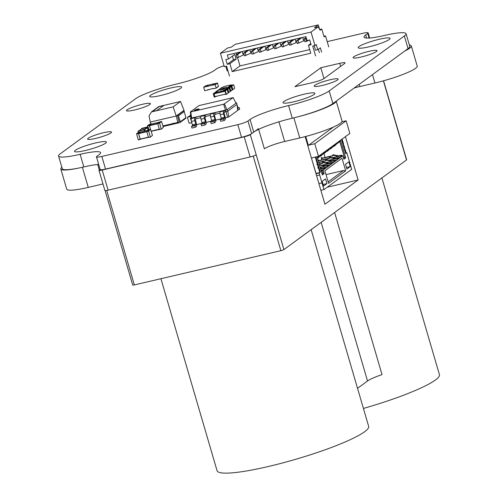 <?xml version="1.0" encoding="UTF-8"?>
<svg xmlns="http://www.w3.org/2000/svg" width="498" height="498" viewBox="0 0 498 498"><rect width="100%" height="100%" fill="white"/><g stroke="black" fill="none" stroke-linecap="round" stroke-linejoin="round"><path stroke-width="0.75" d="M406.057 33.708A33.254 4.687 -16.3 0 1 404.351 35.98L329.178 90.935A33.254 4.687 -16.3 0 1 288.597 105.576A31.592 4.451 -16.3 0 0 250.046 119.489L247.973 121.002A8.31 1.17 -16.3 0 1 237.826 124.662L241.524 137.305A8.31 1.17 -16.3 0 0 251.664 133.645L253.743 132.126A31.592 4.451 -16.3 0 1 292.295 118.219A33.254 4.687 -16.3 0 0 332.876 103.578L408.049 48.617A33.254 4.687 -16.3 0 0 409.748 46.351L406.057 33.708A33.254 4.687 -16.3 0 0 384.506 35.458A31.592 4.451 -16.3 0 1 364.038 37.126A31.592 4.451 -16.3 0 1 365.65 34.966L366.559 38.072M241.524 137.305L105.557 169.083A8.31 1.17 -16.3 0 1 100.173 169.519L96.475 156.882A8.31 1.17 -16.3 0 0 101.86 156.44L105.557 169.083M237.826 124.662L101.86 156.44M224.063 65.817A8.31 1.17 -16.3 0 0 216.655 68.761L214.582 70.28A31.592 4.451 -16.3 0 1 176.031 84.187A33.254 4.687 -16.3 0 0 135.45 98.828L60.277 153.789A33.254 4.687 -16.3 0 0 58.571 156.055A33.254 4.687 -16.3 0 0 80.122 154.305A31.592 4.451 -16.3 0 1 100.59 152.637A31.592 4.451 -16.3 0 1 98.971 154.797L96.898 156.31A8.31 1.17 -16.3 0 0 96.475 156.882M98.672 164.384A31.592 4.451 -16.3 0 0 83.82 166.942A33.254 4.687 -16.3 0 1 62.269 168.698L58.571 156.055M369.653 38.016L368.153 32.887A8.31 1.17 -16.3 0 1 367.729 33.453L365.65 34.966M368.153 32.887A8.31 1.17 -16.3 0 0 362.768 33.322L327.205 41.633M170.845 87.978A16.627 2.341 -16.3 0 0 149.705 96.431A16.627 2.341 -16.3 0 0 166.32 94.016A16.627 2.341 -16.3 0 0 181.621 87.1A16.627 2.341 -16.3 0 0 170.845 87.978M142.341 104.312A12.469 1.755 -16.3 0 0 126.486 110.649A12.469 1.755 -16.3 0 0 138.942 108.838A12.469 1.755 -16.3 0 0 150.421 103.652A12.469 1.755 -16.3 0 0 142.341 104.312M95.672 142.932A16.627 2.341 -16.3 0 0 74.532 151.392A16.627 2.341 -16.3 0 0 91.146 148.97A16.627 2.341 -16.3 0 0 106.448 142.055A16.627 2.341 -16.3 0 0 95.672 142.932M103.46 132.736A12.469 1.755 -16.3 0 0 87.604 139.079A12.469 1.755 -16.3 0 0 100.061 137.261A12.469 1.755 -16.3 0 0 111.54 132.076A12.469 1.755 -16.3 0 0 103.46 132.736M379.32 39.249A16.627 2.341 -16.3 0 0 358.18 47.708A16.627 2.341 -16.3 0 0 374.795 45.287A16.627 2.341 -16.3 0 0 390.096 38.371A16.627 2.341 -16.3 0 0 379.32 39.249M368.943 51.344A12.469 1.755 -16.3 0 0 353.088 57.687A12.469 1.755 -16.3 0 0 365.551 55.876A12.469 1.755 -16.3 0 0 377.023 50.69A12.469 1.755 -16.3 0 0 368.943 51.344M330.062 79.773A12.469 1.755 -16.3 0 0 314.207 86.11A12.469 1.755 -16.3 0 0 326.669 84.299A12.469 1.755 -16.3 0 0 338.142 79.114A12.469 1.755 -16.3 0 0 330.062 79.773M313.584 82.332L294.891 86.702L320.812 67.753L323.974 78.584A8.522 1.201 -16.3 0 1 313.584 82.332M320.812 67.753L339.692 63.339A8.31 1.17 -16.3 0 1 345.083 62.897A8.31 1.17 -16.3 0 1 344.653 63.47L323.98 78.578M304.147 94.209A16.627 2.341 -16.3 0 0 283.007 102.663A16.627 2.341 -16.3 0 0 299.622 100.247A16.627 2.341 -16.3 0 0 314.923 93.331A16.627 2.341 -16.3 0 0 304.147 94.209M216.207 88.096L215.111 84.567L203.657 87.256L204.746 90.785L213.169 88.395L213.43 88.756L216.151 88.121L218.404 86.484L216.244 88.053M214.507 83.658L217.514 83.079L218.404 86.484M206.577 86.559L208.78 84.953L214.457 83.676M212.241 85.239L214.445 83.627M205.817 85.687L208.724 84.99M149.027 129.835L147.95 126.841L142.098 128.266M140.455 132.038L148.354 130.19L147.302 127.314L141.563 128.658L142.21 128.179M141.457 128.982L141.563 128.658M148.192 130.221L147.196 127.507L141.644 128.858M145.105 130.943L144.451 129.399L138.6 130.825M144.37 131.117L143.804 129.872L138.064 131.211L138.712 130.737M138.239 132.512L138.064 131.211M161.228 128.951L159.553 122.944L161.645 121.655L163.332 127.42L161.352 129.107L159.341 129.393L157.661 123.386L159.634 121.942L161.52 121.5M159.335 129.38L151.243 131.273L161.327 129.107M151.336 124.077L159.242 122.228L151.33 124.077M150.552 129.48L149.45 125.446L151.317 124.083M150.489 129.492L149.35 125.328L151.448 124.033M147.713 126.897L147.464 125.77L149.437 124.326L151.324 123.884L149.456 124.319M150.34 136.913L148.653 131.148L150.633 129.461L152.444 135.375L150.464 137.062L148.454 137.355L146.773 131.341L148.746 129.903L150.633 129.461L148.746 129.903M148.454 137.355L150.446 137.068L148.566 137.51M148.36 130.183L140.43 132.038L138.562 133.408L140.262 139.253L148.448 137.342L140.262 139.253M138.55 132.287L140.436 131.846L138.556 132.281L136.577 133.725L138.257 139.739L140.143 139.297L138.463 133.283L140.561 131.995M140.143 139.297L140.654 139.166M138.257 139.739L140.243 139.452L138.369 139.894M188.088 116.806L190.796 116.115M191.823 122.782L189.109 123.205L187.422 117.441L188.2 116.725M190.827 116.432L187.553 117.198M195.384 119.308L196.337 123.641A2.496 0.896 -103.2 0 1 196.249 126.579L195.347 127.245L194.88 125.664L195.789 124.998L195.82 124.021L194.836 120.665A2.496 0.896 -103.2 0 1 194.923 117.727L195.695 117.154L196.162 118.736L195.384 119.308M195.347 127.245L191.948 128.036L191.481 126.461L192.39 125.795L192.421 124.817L191.437 121.456A2.496 0.896 -103.2 0 1 191.525 118.518L192.296 117.951L191.201 118.207L191.68 118.001L190.74 111.95L190.342 111.944L199.051 105.576L233.195 97.596L223.67 104.256L190.74 111.95M228.769 116.937L227.81 111.116L237.011 104.387L237.671 110.425L228.769 116.937L225.326 117.889M221.274 118.835L215.734 120.13M211.681 121.082L206.141 122.377M202.088 123.323L196.548 124.618M200.769 117.659L196.162 118.736M210.361 115.418L205.755 116.495L204.977 117.061L205.929 121.4A2.496 0.896 -103.2 0 1 205.842 124.338L204.939 125.004L204.473 123.423L205.381 122.757L205.413 121.78L204.429 118.424A2.496 0.896 -103.2 0 1 204.516 115.486L205.294 114.914L205.755 116.495M219.954 113.177L215.348 114.254L214.887 112.673L221.081 111.222L220.303 111.795A2.496 0.896 -103.2 0 0 220.216 114.733L221.199 118.088L221.168 119.066L220.259 119.732L220.726 121.313L224.125 120.516L223.664 118.935L224.567 118.275L224.598 117.298L223.614 113.936A2.496 0.896 -103.2 0 1 223.702 110.998L224.48 110.432L224.94 112.013L224.162 112.579L224.131 113.556L225.115 116.918A2.496 0.896 -103.2 0 1 225.028 119.856L224.125 120.516M227.574 117.366L226.036 111.757L224.94 112.013M204.939 125.004L201.541 125.795L201.074 124.214L201.983 123.554L202.014 122.576L201.03 119.215A2.496 0.896 -103.2 0 1 201.117 116.277L201.889 115.71L195.695 117.154M237.011 104.387L236.55 102.806L227.349 109.535L227.81 111.116L226.036 111.757L225.482 110.102L191.68 118.001L191.002 117.982L190.342 111.944M194.88 125.664L191.481 126.461M191.357 118.723L191.201 118.207L190.336 118.188L191.002 117.982M191.263 120.697L190.336 118.188L190.971 117.721M191.176 119.775L190.796 119.763M235.778 102.787L236.55 102.806L227.349 109.535L224.48 110.432M215.348 114.254L214.57 114.82L214.538 115.797L215.522 119.159A2.496 0.896 -103.2 0 1 215.435 122.097L214.532 122.757L214.065 121.182L214.974 120.516L215.005 119.539L214.022 116.177A2.496 0.896 -103.2 0 1 214.109 113.239L214.887 112.673M214.532 122.757L211.133 123.554L210.666 121.973L211.575 121.313L211.606 120.329L210.623 116.974A2.496 0.896 -103.2 0 1 210.71 114.036L211.488 113.469L205.294 114.914M224.486 103.964L226.876 109.597L225.482 110.102L223.67 104.256M204.473 123.423L201.074 124.214M198.995 109.187A2.496 0.349 -16.3 0 0 199.119 109.012A2.496 0.349 -16.3 0 0 196.629 109.379A2.496 0.349 -16.3 0 0 194.332 110.413A2.496 0.349 -16.3 0 0 196.38 110.176A2.496 0.349 -16.3 0 0 198.995 109.187M223.664 118.935L220.259 119.732M214.065 121.182L210.666 121.973M235.884 103.011L233.195 97.596M198.727 109.342A2.496 0.349 -16.3 0 0 194.843 110.481M237.459 108.489A2.496 0.896 76.8 0 0 238.642 109.871A2.496 0.896 76.8 0 0 238.766 109.809L239.675 109.149L239.214 107.568L238.262 108.253L237.098 105.171M236.145 102.793A2.496 0.896 76.8 0 0 235.585 102.407M237.907 107.873L239.214 107.568M223.409 89.385L220.048 90.331L223.409 89.385M220.514 90.2L222.108 89.746L220.514 90.2M221.722 89.21L224.766 88.526L222.506 89.366L221.056 89.615L221.722 89.21L224.766 88.526L222.506 89.366L221.056 89.615L221.722 89.21M224.293 88.663L221.436 89.416L224.293 88.663M222.886 88.208L226.602 87.287L222.886 88.208M222.731 88.532L225.719 87.804L222.731 88.532M231.408 85.363L231.259 84.853L222.961 90.916L215.41 92.678L215.64 93.468L225.046 91.14M225.725 89.852L226.752 89.559M227.711 88.401L228.738 88.109M229.696 86.945L230.723 86.658M222.961 90.916L223.191 91.707M215.41 92.678L223.702 86.615L231.259 84.853M231.962 89.385L232.367 89.291L231.564 86.528L231.153 86.621M229.976 90.841L230.381 90.742L229.572 87.978L229.167 88.071M227.984 92.292L228.395 92.198M214.557 96.674L225.887 94.029L225.077 91.265L213.748 93.91L214.557 96.674M227.175 89.528L227.586 89.428M215.603 93.35L213.748 93.91M229.833 87.499L230.873 91.053L232.168 90.101L231.128 86.546L227.698 87.928L229.833 87.499L231.545 86.465M229.148 88.015L229.553 87.922M225.345 90.779L226.385 94.334L228.196 93.008L227.156 89.453L224.76 90.076L223.334 91.122L225.345 90.779L227.567 89.372M229.684 86.478L231.825 86.042L233.637 84.716L231.109 85.438L229.684 86.478L229.802 86.87M231.446 86.129L232.485 89.684L232.865 89.596L231.825 86.042M227.698 87.928L227.816 88.327M229.46 87.586L230.499 91.14L230.873 91.053M225.712 89.385L227.847 88.949L229.142 88.003L226.752 88.625L225.712 89.385L225.831 89.777M227.468 89.036L228.507 92.591L228.887 92.504L227.847 88.949M223.334 91.122L223.453 91.514M224.965 90.866L226.005 94.421L226.385 94.334M214.009 93.724L213.891 93.325L215.491 92.952M214.856 96.606L213.891 93.325M218.23 90.617L217.06 90.823L215.765 91.775L216.25 92.062L215.466 92.248M216.381 91.968L216.269 91.588L217.196 91.377M218.367 90.518L218.255 90.138L219.182 89.92M220.216 89.161L219.437 89.347M218.236 90.611L218.255 90.138M220.353 89.061L220.247 88.681L221.168 88.47M222.594 87.424L221.965 87.573M220.228 89.161L220.247 88.681M233.637 84.716L234.676 88.271L232.865 89.596M232.466 89.628L232.056 89.721M230.481 91.078L230.07 91.171M228.887 92.504L230.182 91.557L229.142 88.003M228.495 92.528L228.084 92.628M225.968 94.303L224.293 94.402M215.447 92.192L213.636 93.518M214.675 97.073L214.296 97.16L213.256 93.605M217.408 96.008L214.931 96.88M215.877 92.155L215.765 91.775M219.425 89.285L218.124 90.231M217.863 90.704L217.751 90.319M221.927 87.455L220.116 88.781M219.848 89.248L219.736 88.868M229.472 76.032L226.584 66.159L224.318 66.688L220.39 53.255L311.032 32.071L314.96 45.499L312.694 46.028L315.583 55.907M225.868 59.573L227.256 64.31L229.902 63.694L232.211 71.594L310.764 53.23L308.455 45.33L311.101 44.714L309.712 39.977L307.073 40.593L305.915 36.64L227.362 55.004L228.514 58.957L225.868 59.573M310.783 43.631L308.455 45.33M311.032 32.071L318.191 26.836L320.096 30.241L321.783 29.009L324.092 36.908L325.518 35.868L328.748 46.924M321.621 52.134L320.351 47.796L317.761 49.688L316.255 44.552L314.96 45.499M317.761 49.688L315.495 50.217L314.17 45.685M318.359 49.252L319.355 52.67M319.554 29.27L318.272 24.9L235.187 44.322L231.327 47.142L227.549 48.026L220.39 53.255M318.272 24.9L314.419 27.72L318.191 26.836M232.41 56.106L233.475 59.766L236.12 59.144L229.902 63.694M233.475 59.766L227.256 64.31M227.91 70.685L227.119 70.872L225.793 66.34M237.534 57.513L239.986 65.91L309.706 49.613M239.986 65.91L232.211 71.594M236.12 59.144L234.732 54.407L228.514 58.957M236.195 52.937L236.65 54.494M319.679 29.5L321.783 29.009M323.899 36.248L325.518 35.868M300.419 37.929L296.528 40.768L297.337 43.538L303.687 40.892L302.666 37.406M292.861 39.697L288.977 42.535L289.786 45.299L296.129 42.66L295.109 39.168M285.31 41.459L281.42 44.303L282.229 47.067L288.579 44.422L287.558 40.936M277.753 43.226L273.869 46.065L274.678 48.829L276.191 48.48L281.028 46.19L280.007 42.697M270.202 44.988L266.318 47.833L267.127 50.597L273.47 47.957L272.45 44.465M262.651 46.756L258.761 49.595L259.57 52.365L265.92 49.719L264.899 46.233M255.094 48.524L251.21 51.362L252.019 54.126L253.526 53.778L258.362 51.487L257.341 47.995M247.543 50.286L243.653 53.13L244.462 55.894L250.811 53.249L249.791 49.763M239.986 52.053L236.102 54.892L236.911 57.656L238.424 57.307L243.254 55.017L242.24 51.524M243.653 53.13L245.165 52.776L249.05 49.937M251.21 51.362L252.716 51.008L256.607 48.169M283.742 46.712L282.932 43.949L286.823 41.104M298.85 43.183L298.041 40.419L301.925 37.574M309.19 40.101L306.401 41.415L305.591 38.651L306.345 38.103M306.164 37.487L304.085 39.006L304.894 41.77L306.401 41.415M276.191 48.48L275.382 45.716L279.266 42.872M245.975 55.539L245.165 52.776M268.634 50.242L267.824 47.478L271.715 44.639M253.526 53.778L252.716 51.008M266.318 47.833L267.824 47.478M273.869 46.065L275.382 45.716M238.424 57.307L237.614 54.543L241.499 51.699M281.42 44.303L282.932 43.949M288.977 42.535L290.49 42.181L294.374 39.342M258.761 49.595L260.273 49.246L264.158 46.401M236.102 54.892L237.614 54.543M296.528 40.768L298.041 40.419M304.085 39.006L305.591 38.651M291.293 44.945L290.49 42.181M261.083 52.01L260.273 49.246M162.89 125.926L177.83 122.433L179.149 121.668L177.294 115.318L183.32 111.073A0.722 0.666 -126.2 0 1 184.179 111.602L185.941 117.621L180.239 121.792A0.722 0.666 53.8 0 1 179.784 122.633L173.41 124.12L173.229 123.504M185.941 117.621A0.722 0.666 53.8 0 1 185.71 118.356L180.008 122.527M180.239 121.792L178.477 115.773A0.722 0.666 -126.2 0 0 177.618 115.237L177.294 115.318M179.099 121.493L178.72 121.773M177.83 122.433L176.236 116.003L184.011 110.313L180.519 101.486L158.781 106.566L151.429 111.944L173.161 106.865L180.519 101.486M184.434 112.48L184.011 110.313M150.994 123.958L150.253 122.072L176.236 116.003L173.161 106.865M163.07 126.536L173.26 124.158L172.962 123.131M150.253 122.072L149.045 115.91L151.429 111.944M152.251 111.652L156.783 110.587L163.718 105.52L159.186 106.578L152.251 111.652L159.186 106.578M163.693 105.539L159.186 106.591M341.908 121.78L346.154 120.784L349.851 133.427L318.49 156.353L311.412 158.009M346.154 120.784L314.792 143.717L318.49 156.353M314.792 143.717L308.748 145.13L333.548 126.996M307.801 145.653L308.748 145.13M305.162 136.62L324.933 204.248L358.112 179.99L345.438 136.651M358.112 179.99L327.267 187.198M345.755 153.589L344.635 149.755A0.417 0.386 -126.2 0 0 344.51 149.556L345.755 153.589L346.272 153.21L345.151 149.375A0.417 0.386 -126.2 0 0 345.027 149.176L344.485 148.665A0.417 0.386 53.8 0 1 344.361 148.466L344.336 148.385A0.417 0.386 53.8 0 1 344.392 148.037L344.541 147.831A0.417 0.386 -126.2 0 0 344.597 147.483L344.137 145.902A0.417 0.386 -126.2 0 0 343.894 145.621L343.651 145.509A0.417 0.386 53.8 0 1 343.415 145.229L343.39 145.148A0.417 0.386 53.8 0 1 343.39 144.918L343.583 144.239A0.417 0.386 -126.2 0 0 343.583 144.009L342.138 139.067M341.553 139.49L343.066 144.619A0.417 0.386 -126.2 0 0 343.066 144.389L341.616 139.446M317.656 163.213L318.066 164.633A0.417 0.386 -126.2 0 0 317.973 164.57L317.73 164.458A0.417 0.386 53.8 0 1 317.494 164.178L317.469 164.097A0.417 0.386 53.8 0 1 317.469 163.867L317.662 163.188A0.417 0.386 -126.2 0 0 317.662 162.958L315.906 156.957M312.464 161.601L316.056 173.422L319.834 172.538L318.714 168.704A0.417 0.386 -126.2 0 0 318.589 168.505L318.048 168A0.417 0.386 53.8 0 1 317.923 167.795L317.898 167.714A0.417 0.386 53.8 0 1 317.954 167.365L318.104 167.16A0.417 0.386 -126.2 0 0 318.16 166.811L317.693 165.23A0.417 0.386 -126.2 0 0 317.456 164.95L317.214 164.838A0.417 0.386 53.8 0 1 316.977 164.558L316.952 164.477A0.417 0.386 53.8 0 1 316.946 164.247L317.145 163.568A0.417 0.386 -126.2 0 0 317.145 163.338L315.315 157.094M105.084 190.56L132.717 285.055A2.496 0.349 -16.3 0 0 134.336 284.924L280.872 250.675A2.496 0.349 -16.3 0 0 283.916 249.579L406.524 159.939A2.496 0.349 -16.3 0 0 406.654 159.771L383.56 80.794M346.185 152.905L346.845 152.755L351.694 169.345L323.961 189.62L320.868 190.342M346.266 153.179L346.845 152.755M344.074 148.118A0.417 0.386 -126.2 0 0 344.081 147.862L343.614 146.275A0.417 0.386 -126.2 0 0 343.471 146.057L344.485 149.537M316.124 157.704L316.149 156.901M343.06 144.644L343.471 146.057M316.018 173.752L319.112 173.03L323.961 189.62M319.112 173.03L319.76 172.557M318.67 166.687L319.087 168.106L318.564 167.621A0.417 0.386 53.8 0 1 318.44 167.415L318.415 167.334A0.417 0.386 53.8 0 1 318.471 166.986L318.62 166.78A0.417 0.386 -126.2 0 0 318.676 166.438L318.216 164.85A0.417 0.386 -126.2 0 0 318.066 164.633M346.882 169.027L345.5 164.284L348.868 161.819L350.256 166.562L346.882 169.027M341.995 158.221L345.687 170.858L328.58 183.364L324.883 170.727L341.995 158.221L324.889 170.739M324.036 169.432L323.127 170.092L324.167 173.646L322.349 174.972L317.27 157.592L340.601 140.542L345.68 157.916L343.869 159.248L342.829 155.687L341.921 156.353L341.572 155.171L341.659 156.54L341.142 156.92L340.794 155.737L340.539 155.924L340.881 157.113L338.553 158.818L338.204 157.629L338.291 159.005L337.775 159.385L337.426 158.202L337.165 158.389L337.513 159.578L335.179 161.284L334.837 160.095L334.924 161.47L334.401 161.85L334.058 160.667L333.797 160.854L334.146 162.037L331.811 163.742L331.463 162.56L331.55 163.935L331.033 164.315L330.684 163.126L330.772 164.502L328.443 166.208L328.095 165.025L328.182 166.394L327.665 166.774L327.317 165.591L327.055 165.778L327.404 166.967L325.07 168.673L324.727 167.484L324.466 167.677L324.814 168.859L324.291 169.239L323.949 168.056L323.688 168.243L324.036 169.432L320.942 170.154M323.557 186.078L322.169 181.34L325.536 178.875L326.925 183.619L323.557 186.078M319.834 172.538L320.351 172.159L319.23 168.324A0.417 0.386 -126.2 0 0 319.106 168.125L319.087 168.106M79.431 167.913A33.254 4.687 163.7 0 1 60.824 169.003A33.254 4.687 163.7 0 1 61.852 167.266M100.11 169.308L99.233 169.949A4.986 0.703 -16.3 0 0 98.978 170.291A4.986 0.703 -16.3 0 0 102.215 170.023L244.219 136.832A4.986 0.703 -16.3 0 0 250.307 134.641L258.468 128.671M336.181 101.162A33.254 4.687 163.7 0 1 296.914 117.08M409.362 45.013A33.254 4.687 163.7 0 1 411.323 45.947A33.254 4.687 163.7 0 1 404.874 50.939M354.134 88.034A16.627 2.341 163.7 0 1 359.824 86.534L374.932 83.004A33.254 4.687 163.7 0 0 417.218 66.091L411.323 45.947M258.667 129.343L264.363 148.815A16.627 2.341 163.7 0 1 284.651 141.494L299.759 137.958A33.254 4.687 163.7 0 0 342.045 121.045L336.218 101.131M327.833 165.212L325.642 165.983M328.182 166.394L327.591 166.537M330.684 163.126L322.218 165.106M331.207 162.746L329.01 163.518M331.55 163.935L330.965 164.072M321.994 182.903L318.907 183.625M319.685 175.003L316.597 175.726M319.884 156.086L317.413 158.078M336.735 143.766L339.817 141.693L344.435 157.493L343.545 158.146M333.367 146.231L337.096 143.685M323.258 153.621L320.245 156.005M329.993 148.697L333.722 146.151M326.626 151.162L323.613 153.54M326.987 151.075L330.355 148.609M325.138 152.425L323.905 153.739L323.071 153.938M325.655 152.046L325.188 152.6M334.058 160.667L325.586 162.641M334.575 160.288L332.378 161.053M334.924 161.47L334.332 161.607M328.506 149.966L327.279 151.28L326.445 151.473M329.022 149.587L328.555 150.135M337.426 158.202L328.96 160.182M323.949 168.056L320.563 168.847M324.466 167.677L322.268 168.449M324.814 168.859L324.223 168.996M318.396 157.356L317.5 158.37M318.913 156.976L318.446 157.524M327.317 165.591L320.102 167.278M321.764 154.89L320.538 156.204L319.704 156.397M322.287 154.511L321.814 155.059M337.943 157.822L335.752 158.594M338.291 159.005L337.7 159.142M340.794 155.737L332.328 157.717M331.873 147.501L330.647 148.815L329.813 149.008M332.396 147.122L331.923 147.669M322.05 182.866L318.901 183.6M351.177 169.718L350.716 169.868M350.256 166.562L346.427 167.459M345.687 170.858L343.57 170.509L326.022 174.611M343.57 170.509L328.126 181.801M323.127 170.092L321.098 170.696M324.167 173.646L322.922 173.223L322.032 173.877M322.113 170.459L322.922 173.223L321.907 173.46M323.688 168.243L320.594 168.965M340.601 140.542L339.817 141.693M345.68 157.916L344.435 157.493L343.427 157.729M324.727 167.484L321.895 168.15M342.829 155.687L341.759 155.812M327.404 166.967L324.752 167.583M341.572 155.171L338.746 155.83M327.055 165.778L320.139 167.396M341.317 155.357L339.119 156.129M341.659 156.54L341.074 156.683M340.539 155.924L332.633 157.773M328.095 165.025L325.262 165.685M340.881 157.113L338.235 157.729M330.772 164.502L328.126 165.124M338.204 157.629L335.372 158.296M330.429 163.319L322.523 165.162M337.165 158.389L329.265 160.238M331.463 162.56L328.636 163.22M337.513 159.578L334.861 160.194M334.146 162.037L331.494 162.659M334.837 160.095L332.004 160.754M333.797 160.854L325.891 162.703M326.925 183.619L323.096 184.509M335.247 145.036L334.015 146.35L333.181 146.543M335.764 144.657L335.297 145.204M82.375 167.278L88.264 187.397A33.254 4.687 163.7 0 1 66.713 189.147L60.824 169.003M98.978 170.291L104.873 190.435A4.986 0.703 -16.3 0 0 108.103 190.168L250.108 156.976A4.986 0.703 -16.3 0 0 256.196 154.785L283.916 249.579M88.264 187.397L102.974 183.955M381.91 177.935L439.429 374.633A78.977 11.13 163.7 0 1 363.422 408.441M334.619 212.509L382.016 374.602A24.937 3.517 -16.3 0 0 367.536 380.995L357.533 388.309M311.144 229.671L368.663 426.369A78.977 11.13 163.7 0 1 295.986 459.212A78.977 11.13 163.7 0 1 217.06 470.697L160.916 278.712M319.367 164.77L325.568 165.741L325.051 166.12L319.455 165.062M322.443 162.522L322.959 162.143L328.941 163.276L328.419 163.655L322.443 162.522L322.673 163.313L319.181 164.128M325.704 152.22L323.905 153.739M325.81 160.057L326.327 159.684L332.309 160.817L331.793 161.196L325.81 160.057L326.041 160.848L318.72 162.56M329.072 149.755L327.279 151.28M329.178 157.598L329.701 157.219L335.677 158.352L335.16 158.731L329.178 157.598L329.408 158.389L318.266 160.991M320.264 167.838L322.2 168.206L321.683 168.585L320.413 168.343M318.963 157.144L317.512 158.42M322.337 154.685L320.538 156.204M332.552 155.133L333.069 154.754L339.051 155.886L338.528 156.266L332.552 155.133L332.782 155.924L321.453 158.569L321.216 157.779L321.739 157.399L321.969 158.19L332.708 155.681M332.446 147.29L330.647 148.815M323.961 153.701L325.063 157.468M318.191 160.748L318.602 160.655L318.365 159.864L318.01 160.126M321.839 159.895L321.453 158.569M318.602 160.655L329.34 158.146M319.112 163.886L322.598 163.07M318.652 162.317L325.972 160.611M335.814 144.831L334.015 146.35M321.378 158.327L321.969 158.19M247.973 121.002L251.664 133.645M250.046 119.489L253.743 132.126M288.597 105.576L292.295 118.219M329.178 90.935L332.876 103.578M80.122 154.305L83.82 166.942M404.351 35.98L408.049 48.617M367.729 33.453L369.074 38.053M339.692 63.339L340.601 66.433M216.257 87.928L218.46 86.316M215.31 84.691L217.514 83.079M215.111 84.567L217.315 82.954M212.391 85.202L214.594 83.589M207.573 89.957L208.077 89.584M207.554 90.082L208.313 89.528M203.707 87.231L205.911 85.619M206.427 86.596L208.631 84.984M147.551 127.469L148.199 126.99M147.302 127.314L147.95 126.841M139.247 130.613L141.756 128.777M144.588 129.418L147.196 127.507M144.725 129.648L147.445 127.662M144.047 130.028L144.7 129.548M143.804 129.872L144.451 129.399M157.654 123.629L159.541 123.187M157.661 123.386L159.553 122.944M151.193 131.105L159.285 129.212M149.45 125.446L157.636 123.535M149.444 125.689L157.692 123.765M147.458 126.013L149.344 125.571M147.464 125.77L149.35 125.328M146.767 131.59L148.653 131.148M146.773 131.341L148.665 130.899M140.15 139.098L148.398 137.174M138.562 133.408L146.748 131.491M138.556 133.651L146.804 131.721M136.57 133.968L138.456 133.532M136.577 133.725L138.463 133.283M188.736 116.6L190.69 115.169L188.698 116.607M194.923 117.727L191.525 118.518M194.836 120.665L191.437 121.456M195.82 124.021L192.421 124.817M195.789 124.998L192.39 125.795M204.516 115.486L201.117 116.277M204.429 118.424L201.03 119.215M205.413 121.78L202.014 122.576M205.381 122.757L201.983 123.554M223.702 110.998L220.303 111.795M214.109 113.239L210.71 114.036M223.614 113.936L220.216 114.733M224.598 117.298L221.199 118.088M224.567 118.275L221.168 119.066M214.022 116.177L210.623 116.974M215.005 119.539L211.606 120.329M214.974 120.516L211.575 121.313M184.179 111.602L178.477 115.773M183.32 111.073L177.618 115.237M305.741 136.464L308.362 145.41M343.583 144.009L343.066 144.389M317.145 163.338L317.662 162.958M383.392 80.838L406.524 159.939M345.151 149.375L344.635 149.755M345.027 149.176L344.51 149.556M344.541 147.831L344.087 148.167M344.597 147.483L344.081 147.862M344.137 145.902L343.614 146.275M343.894 145.621L343.439 145.951M343.583 144.239L343.066 144.619M316.946 164.247L317.469 163.867M317.145 163.568L317.662 163.188M318.714 168.704L319.23 168.324M318.589 168.505L319.106 168.125M318.048 168L318.564 167.621M317.923 167.795L318.44 167.415M317.898 167.714L318.415 167.334M317.954 167.365L318.471 166.986M318.104 167.16L318.62 166.78M318.16 166.811L318.676 166.438M317.693 165.23L318.216 164.85M317.456 164.95L317.973 164.57M317.214 164.838L317.73 164.458M316.977 164.558L317.494 164.178M316.952 164.477L317.469 164.097M359.183 84.343L359.824 86.534M250.307 134.641L256.196 154.785M253.214 156.092L280.872 250.675M372.479 74.619L374.932 83.004M293.876 117.839L299.759 137.958M278.905 121.829L284.651 141.494M244.219 136.832L250.108 156.976M97.695 164.471L99.289 169.911M102.215 170.023L108.103 190.168M321.148 222.357L367.536 380.995M106.709 190.454L134.336 284.924M212.341 85.226L214.545 83.614M207.517 90.126L208.345 89.522M203.657 87.256L205.861 85.644M141.494 128.683L142.142 128.21M139.21 130.625L141.693 128.808M137.996 131.242L138.643 130.769M159.453 129.548L161.34 129.107M159.64 121.942L161.533 121.5M187.485 117.229L188.138 116.75M238.642 109.871L237.633 110.102"/></g></svg>
